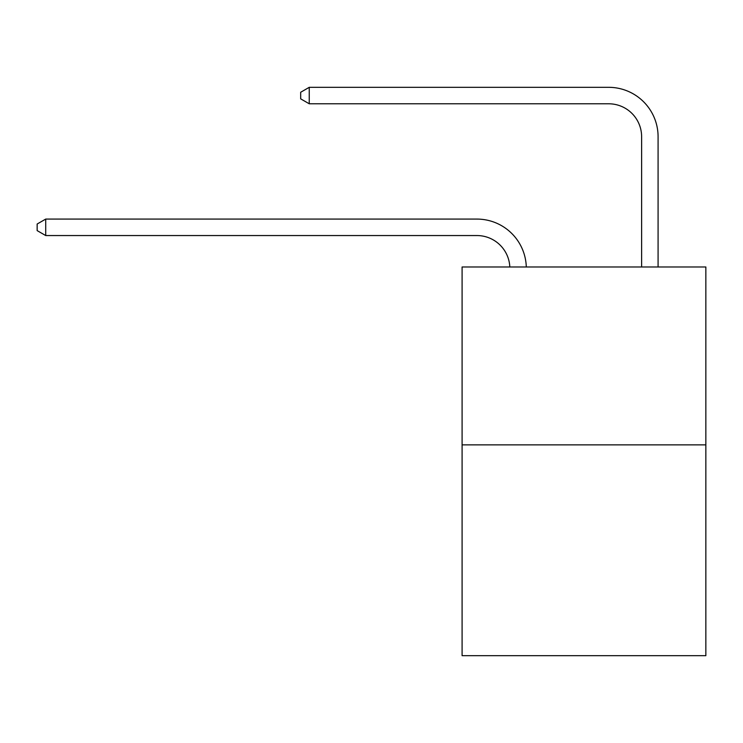 <?xml version="1.0" encoding="UTF-8"?>
<svg xmlns="http://www.w3.org/2000/svg" width="743" height="743" viewBox="0 0 743 743"><rect width="100%" height="100%" fill="white"/><g stroke="black" fill="none" stroke-linecap="round" stroke-linejoin="round"><path stroke-width="1.11" d="M705.85 444.862L705.85 266.978L462.09 266.978L462.09 655.679L705.85 655.679L705.85 444.862L462.09 444.862M476.913 235.55A32.943 32.943 0 0 1 509.819 266.978A32.943 32.943 0 0 0 476.913 235.55A32.943 32.943 0 0 1 509.819 266.978A32.943 32.943 0 0 0 476.913 235.55A32.943 32.943 0 0 1 509.819 266.978A32.943 32.943 0 0 0 476.913 235.55A32.943 32.943 0 0 1 509.819 266.978A32.943 32.943 0 0 0 476.913 235.55A32.943 32.943 0 0 1 509.819 266.978A32.943 32.943 0 0 0 476.913 235.55A32.943 32.943 0 0 1 509.819 266.978A32.943 32.943 0 0 0 476.913 235.55A32.943 32.943 0 0 1 509.819 266.978A32.943 32.943 0 0 0 476.913 235.55A32.943 32.943 0 0 1 509.819 266.978A32.943 32.943 0 0 0 476.913 235.55A32.943 32.943 0 0 1 509.819 266.978A32.943 32.943 0 0 0 476.913 235.55A32.943 32.943 0 0 1 509.819 266.978A32.943 32.943 0 0 0 476.913 235.55A32.943 32.943 0 0 1 509.819 266.978A32.943 32.943 0 0 0 476.913 235.55A32.943 32.943 0 0 1 509.819 266.978A32.943 32.943 0 0 0 476.913 235.55A32.943 32.943 0 0 1 509.819 266.978A32.943 32.943 0 0 0 476.913 235.55A32.943 32.943 0 0 1 509.819 266.978A32.943 32.943 0 0 0 476.913 235.55A32.943 32.943 0 0 1 509.819 266.978A32.943 32.943 0 0 0 476.913 235.55A32.943 32.943 0 0 1 509.819 266.978A32.943 32.943 0 0 0 476.913 235.55A32.943 32.943 0 0 1 509.819 266.978A32.943 32.943 0 0 0 476.913 235.55A32.943 32.943 0 0 1 509.819 266.978A32.943 32.943 0 0 0 476.913 235.55A32.943 32.943 0 0 1 509.819 266.978A32.943 32.943 0 0 0 476.913 235.55A32.943 32.943 0 0 1 509.819 266.978A32.943 32.943 0 0 0 476.913 235.55L45.713 235.55L37.15 230.609L37.15 224.024L45.713 219.083L476.913 219.083A49.41 49.41 0 0 1 526.295 266.978M641.618 266.978L641.618 136.731A32.943 32.943 0 0 0 608.675 103.788L309.246 103.788L300.674 98.847L300.674 92.262L309.246 87.321L608.675 87.321A49.41 49.41 0.4 0 1 658.084 136.731L658.084 266.978M45.713 235.55L45.713 219.083L476.913 219.083M641.618 136.731A32.943 32.943 -179.6 0 0 608.675 103.788M309.246 103.788L309.246 87.321L608.675 87.321"/></g></svg>
